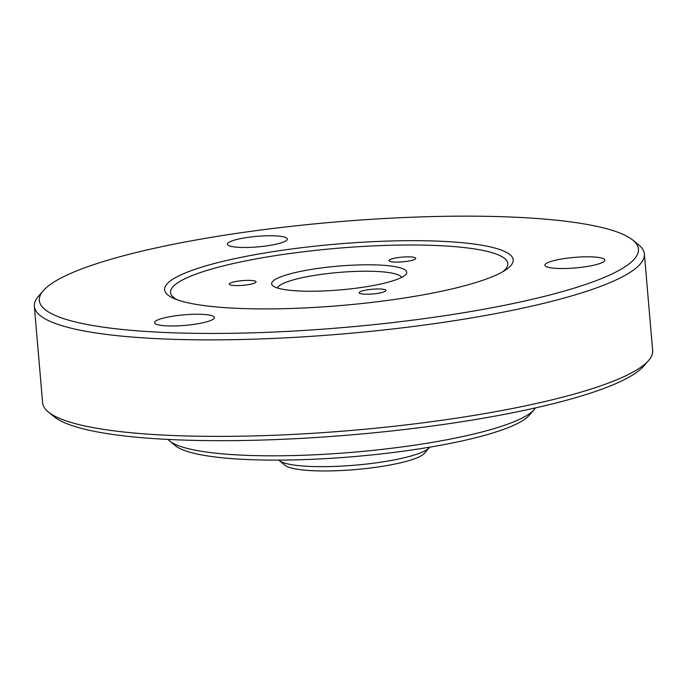 <?xml version="1.0" encoding="UTF-8"?>
<svg xmlns="http://www.w3.org/2000/svg" width="687" height="687" viewBox="0 0 687 687"><rect width="100%" height="100%" fill="white"/><g stroke="black" fill="none" stroke-linecap="round" stroke-linejoin="round"><path stroke-width="1.03" d="M644.38 254.01L652.65 350.525A306.136 53.887 175.1 0 1 648.554 360.546A306.136 53.887 175.1 0 1 352.242 430.363A306.136 53.887 175.1 0 1 48.365 411.994A306.136 53.887 175.1 0 1 42.62 402.822L34.35 306.308A306.136 53.887 -4.9 0 0 343.964 333.848A306.136 53.887 -4.9 0 0 644.38 254.01A306.136 53.887 -4.9 0 0 638.635 244.83L632.83 240.107A300.666 52.925 175.1 0 1 343.423 327.527A300.666 52.925 175.1 0 1 43.358 290.635A300.666 52.925 175.1 0 1 43.959 289.974A300.666 52.925 175.1 0 1 336.149 221.918A300.666 52.925 175.1 0 1 632.83 240.107M48.365 411.994L54.17 416.726A300.666 52.925 -4.9 0 0 352.62 434.759A300.666 52.925 -4.9 0 0 643.642 366.188L648.554 360.546M43.358 290.635L38.446 296.286A306.136 53.887 -4.9 0 0 34.35 306.308M277.6 288.051A62.319 10.966 175.1 0 1 278.501 286.522A62.319 10.966 175.1 0 1 342.83 272.121A62.319 10.966 175.1 0 1 401.569 277.419M272.679 281.438A67.79 11.928 -4.9 0 0 272.911 285.835A67.79 11.928 -4.9 0 0 340.202 289.905A67.79 11.928 -4.9 0 0 405.811 274.448A67.79 11.928 -4.9 0 0 350.645 265.268A67.79 11.928 -4.9 0 0 272.679 281.438M177.04 299.712A169.251 29.79 175.1 0 1 173.15 286.556A169.251 29.79 175.1 0 1 374.767 245.834A169.251 29.79 175.1 0 1 502.644 271.794M245.001 280.451A13.439 2.37 175.1 0 1 256.045 281.833A13.439 2.37 175.1 0 1 252.395 283.8A13.439 2.37 175.1 0 1 237.796 285.594A13.439 2.37 175.1 0 1 229.26 284.126A13.439 2.37 175.1 0 1 245.001 280.451M412.595 260.158A13.439 2.37 175.1 0 1 399.628 262.03A13.439 2.37 175.1 0 1 389.52 261.223A13.439 2.37 175.1 0 1 388.962 260.622A13.439 2.37 175.1 0 1 402.153 257.118A13.439 2.37 175.1 0 1 415.747 258.329A13.439 2.37 175.1 0 1 412.595 260.158M359.936 293.443A13.439 2.37 175.1 0 1 359.138 292.739A13.439 2.37 175.1 0 1 375.626 289.021A13.439 2.37 175.1 0 1 385.931 290.446A13.439 2.37 175.1 0 1 374.947 293.727A13.439 2.37 175.1 0 1 359.936 293.443M167.302 283.628A174.936 30.795 175.1 0 1 380.023 241.352A174.936 30.795 175.1 0 1 505.443 270.094A174.936 30.795 175.1 0 1 341.533 305.475A174.936 30.795 175.1 0 1 173.991 298.51A174.936 30.795 175.1 0 1 167.302 283.628M580.12 256.998A30.065 5.29 175.1 0 1 604.818 260.098A30.065 5.29 175.1 0 1 575.311 267.939A30.065 5.29 175.1 0 1 544.903 265.234A30.065 5.29 175.1 0 1 580.12 256.998M207.397 321.636A30.065 5.29 175.1 0 1 174.421 325.956A30.065 5.29 175.1 0 1 154.523 322.684A30.065 5.29 175.1 0 1 184.03 314.844A30.065 5.29 175.1 0 1 214.438 317.549A30.065 5.29 175.1 0 1 207.397 321.636M229.2 245.766A30.065 5.29 175.1 0 1 227.414 244.186A30.065 5.29 175.1 0 1 256.921 236.345A30.065 5.29 175.1 0 1 287.329 239.05A30.065 5.29 175.1 0 1 262.769 246.393A30.065 5.29 175.1 0 1 229.2 245.766M535.371 407.932A185.868 32.718 175.1 0 1 534.014 409.77A185.868 32.718 175.1 0 1 354.106 452.158A185.868 32.718 175.1 0 1 169.612 441.011A185.868 32.718 175.1 0 1 167.963 439.431M169.612 441.011L175.417 445.743A180.398 31.757 -4.9 0 0 354.483 456.563A180.398 31.757 -4.9 0 0 529.102 415.42L534.014 409.77M279.257 460.565L285.053 465.297A71.07 12.512 -4.9 0 0 355.6 469.556A71.07 12.512 -4.9 0 0 424.386 453.351L429.306 447.701A76.532 13.474 175.1 0 1 355.222 465.159A76.532 13.474 175.1 0 1 279.257 460.565A76.532 13.474 175.1 0 1 278.75 460.11M429.719 447.168A76.532 13.474 175.1 0 1 429.306 447.701"/></g></svg>
